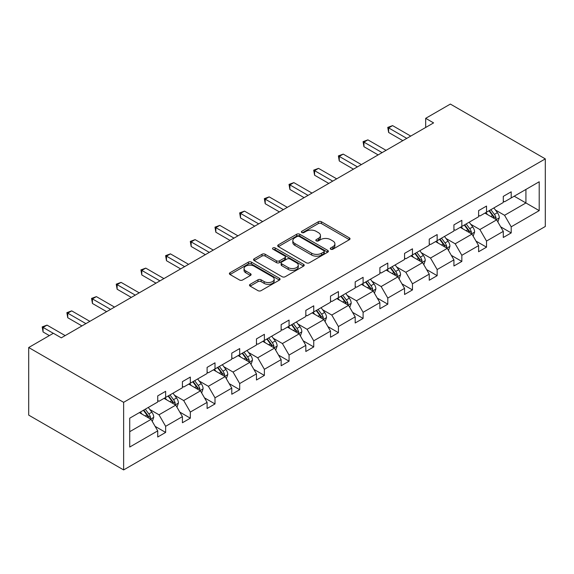 <?xml version="1.0" encoding="UTF-8"?>
<svg xmlns="http://www.w3.org/2000/svg" width="574" height="574" viewBox="0 0 574 574"><rect width="100%" height="100%" fill="white"/><g stroke="black" fill="none" stroke-linecap="round" stroke-linejoin="round"><path stroke-width="0.86" d="M330.717 249.209A1.535 0.89 0 0 0 332.891 249.209L349.387 239.681A2.196 1.27 0 0 0 350.032 238.784A2.196 1.27 0 0 0 349.387 237.887L321.433 221.751A2.196 1.27 0 0 0 318.326 221.751L301.824 231.272A1.535 0.89 0 0 0 301.379 231.903A1.535 0.89 0 0 0 301.824 232.527A1.535 0.89 0 0 0 304.005 232.527L306.136 231.293A7.032 4.061 0 0 1 316.073 231.293L318.405 232.642A7.032 4.061 0 0 1 320.464 235.512A7.032 4.061 0 0 1 318.405 238.382L316.274 239.616A1.535 0.89 0 0 0 315.822 240.241A1.535 0.89 0 0 0 316.274 240.872A1.535 0.89 0 0 0 318.448 240.872L320.579 239.638A7.032 4.061 0 0 1 330.524 239.638L332.848 240.98A7.032 4.061 0 0 1 334.907 243.85A7.032 4.061 0 0 1 332.848 246.72L330.717 247.954A1.535 0.89 0 0 0 330.265 248.578A1.535 0.89 0 0 0 330.717 249.209L330.717 247.954M250.149 284.331A2.196 1.27 0 0 0 249.503 285.228A2.196 1.27 0 0 0 250.149 286.125L257.991 290.652A2.196 1.27 0 0 0 261.098 290.652L279.423 280.076A2.196 1.27 0 0 0 280.069 279.179A2.196 1.27 0 0 0 279.423 278.282L251.469 262.139A2.196 1.27 0 0 0 248.363 262.139L230.038 272.722A2.196 1.27 0 0 0 229.392 273.619A2.196 1.27 0 0 0 230.038 274.516L239.509 279.983A2.196 1.27 0 0 0 242.615 279.983L250.458 275.455A2.196 1.27 0 0 0 251.103 274.559A2.196 1.27 0 0 0 250.458 273.662L245.758 270.95A5.876 3.394 0 0 1 244.043 268.553A5.876 3.394 0 0 1 247.667 265.418A5.876 3.394 0 0 1 254.067 266.157L272.471 276.783A5.876 3.394 0 0 1 274.193 279.179A5.876 3.394 0 0 1 270.569 282.315A5.876 3.394 0 0 1 264.162 281.576L261.098 279.803A2.196 1.27 0 0 0 257.991 279.803L250.149 284.331L250.149 286.125M545.3 158.883L450.368 104.073L425.686 118.323L433.592 122.893L61.296 337.835L53.382 333.272L28.7 347.521L123.632 402.331L545.3 158.883L545.3 226.479L123.632 469.927L123.632 402.331M306.294 262.77A2.196 1.27 0 0 0 309.4 262.77L327.725 252.187A2.196 1.27 0 0 0 328.371 251.29A2.196 1.27 0 0 0 327.725 250.393L299.772 234.257A2.196 1.27 0 0 0 296.665 234.257L278.34 244.84A2.196 1.27 0 0 0 277.694 245.729A2.196 1.27 0 0 0 278.34 246.626L306.294 262.77M273.59 249.539A1.535 0.89 0 0 1 275.154 249.755L275.154 247.932L303.574 264.341A2.196 1.27 0 0 1 304.22 265.238A2.196 1.27 0 0 1 303.574 266.135L285.249 276.711A2.196 1.27 0 0 1 282.143 276.711L254.189 260.574L254.189 258.781A2.196 1.27 0 0 0 253.543 259.678A2.196 1.27 0 0 0 254.189 260.574M254.189 258.781L262.031 254.253A2.196 1.27 0 0 1 265.138 254.253L276.474 260.797A2.196 1.27 0 0 0 279.581 260.797L284.783 257.791A2.196 1.27 0 0 0 285.429 256.894A2.196 1.27 0 0 0 284.783 255.997L272.98 249.188A1.535 0.89 0 0 1 272.528 248.556A1.535 0.89 0 0 1 273.475 247.738A1.535 0.89 0 0 1 275.154 247.932M129.724 418.181L157.728 402.008L157.728 395.888L165.642 391.317L165.642 397.445L182.417 387.759L182.417 381.638L190.324 377.068L190.324 383.188L207.099 373.509L207.099 367.389L215.006 362.818L215.006 368.939L231.781 359.259L231.781 353.139L239.688 348.569L239.688 354.689L256.463 345.01L256.463 338.89L264.377 334.319L264.377 340.439L281.145 330.753L281.145 324.633L289.059 320.07L289.059 326.19L305.827 316.504L305.827 310.383L313.741 305.82L313.741 311.94L330.509 302.254L330.509 296.134L338.423 291.57L338.423 297.691L355.191 288.005L355.191 281.884L363.105 277.314L363.105 283.434L379.88 273.755L379.88 267.635L387.787 263.064L387.787 269.184L404.562 259.505L404.562 253.385L412.469 248.815L412.469 254.935L429.244 245.256L429.244 239.136L437.151 234.565L437.151 240.685L453.926 230.999L453.926 224.879L461.84 220.316L461.84 226.436L478.608 216.75L478.608 210.629L486.522 206.066L486.522 212.186L503.29 202.5L503.29 196.38L511.204 191.816L511.204 197.937L539.208 181.764L539.208 210.629L511.204 226.802L511.204 232.922L503.29 237.485L503.29 231.365L486.522 241.051L486.522 247.172L478.608 251.742L478.608 245.622L461.84 255.301L461.84 261.421L453.926 265.992L453.926 259.871L437.151 269.55L437.151 275.671L429.244 280.241L429.244 274.121L412.469 283.8L412.469 289.92L404.562 294.491L404.562 288.37L387.787 298.057L387.787 304.177L379.88 308.74L379.88 302.62L363.105 312.306L363.105 318.427L355.191 322.99L355.191 316.87L338.423 326.556L338.423 332.676L330.509 337.239L330.509 331.119L313.741 340.805L313.741 346.926L305.827 351.496L305.827 345.376L289.059 355.055L289.059 361.175L281.145 365.746L281.145 359.625L264.377 369.304L264.377 375.425L256.463 379.995L256.463 373.875L239.688 383.554L239.688 389.674L231.781 394.245L231.781 388.124L215.006 397.811L215.006 403.931L207.099 408.494L207.099 402.374L190.324 412.06L190.324 418.181L182.417 422.744L182.417 416.624L165.642 426.31L165.642 432.43L157.728 436.993L157.728 430.873L129.724 447.046L129.724 418.181M164.064 398.356L175.766 405.115L158.998 414.801L149.836 409.513M158.998 414.801L165.642 426.31M175.766 405.115L182.417 416.624M157.728 400.544L158.998 401.276L165.642 397.445M188.746 384.106L200.455 390.865L183.68 400.544L174.525 395.264M183.68 400.544L190.324 412.06M200.455 390.865L207.099 402.374M182.417 386.295L183.68 387.027L190.324 383.188M213.428 369.857L225.137 376.616L208.362 386.295L199.207 381.007M208.362 386.295L215.006 397.811M225.137 376.616L231.781 388.124M207.099 372.045L208.362 372.777L215.006 368.939M238.11 355.6L249.819 362.366L233.044 372.045L223.889 366.757M233.044 372.045L239.688 383.554M249.819 362.366L256.463 373.875M231.781 357.796L233.044 358.528L239.688 354.689M262.792 341.351L274.501 348.109L257.726 357.796L248.571 352.508M257.726 357.796L264.377 369.304M274.501 348.109L281.145 359.625M256.463 343.546L257.726 344.278L264.377 340.439M287.474 327.101L299.183 333.86L282.408 343.546L273.253 338.258M282.408 343.546L289.059 355.055M299.183 333.86L305.827 345.376M281.145 329.297L282.408 330.028L289.059 326.19M312.156 312.852L323.865 319.61L307.097 329.297L297.935 324.009M307.097 329.297L313.741 340.805M323.865 319.61L330.509 331.119M305.827 315.047L307.097 315.772L313.741 311.94M336.838 298.602L348.547 305.361L331.779 315.047L322.617 309.759M331.779 315.047L338.423 326.556M348.547 305.361L355.191 316.87M330.509 300.79L331.779 301.522L338.423 297.691M361.52 284.352L373.229 291.111L356.461 300.79L347.299 295.51M356.461 300.79L363.105 312.306M373.229 291.111L379.88 302.62M355.191 286.541L356.461 287.273L363.105 283.434M386.209 270.103L397.911 276.862L381.143 286.541L371.988 281.253M381.143 286.541L387.787 298.057M397.911 276.862L404.562 288.37M379.88 272.291L381.143 273.023L387.787 269.184M410.891 255.853L422.6 262.612L405.825 272.291L396.67 267.003M405.825 272.291L412.469 283.8M422.6 262.612L429.244 274.121M404.562 258.042L405.825 258.774L412.469 254.935M435.573 241.597L447.282 248.363L430.507 258.042L421.352 252.754M430.507 258.042L437.151 269.55M447.282 248.363L453.926 259.871M429.244 243.792L430.507 244.524L437.151 240.685M460.255 227.347L471.964 234.106L455.189 243.792L446.034 238.504M455.189 243.792L461.84 255.301M471.964 234.106L478.608 245.622M453.926 229.543L455.189 230.274L461.84 226.436M484.937 213.097L496.646 219.856L479.871 229.543L470.716 224.255M479.871 229.543L486.522 241.051M496.646 219.856L503.29 231.365M478.608 215.293L479.871 216.018L486.522 212.186M514.211 196.2L525.92 202.959L504.56 215.293L495.398 210.005M504.56 215.293L511.204 226.802M539.208 210.629L525.92 202.959L525.92 189.442L539.208 181.764M28.7 347.521L28.7 415.117L123.632 469.927M425.686 118.323L425.686 127.457M503.29 201.043L504.56 201.768L511.204 197.937M129.724 431.698L151.084 419.364L139.374 412.606M151.084 419.364L157.728 430.873M500.679 226.845L511.204 232.922M475.997 241.094L486.522 247.172M451.315 255.351L461.84 261.421M426.633 269.601L437.151 275.671M401.951 283.85L412.469 289.92M377.269 298.1L387.787 304.177M352.587 312.349L363.105 318.427M327.898 326.599L338.423 332.676M303.216 340.848L313.741 346.926M278.534 355.098L289.059 361.175M253.852 369.355L264.377 375.425M229.169 383.604L239.688 389.674M204.488 397.854L215.006 403.931M179.805 412.103L190.324 418.181M155.124 426.353L165.642 432.43M331.327 249.425L332.848 248.549A7.032 4.061 0 0 0 334.907 245.679L334.907 243.85M320.464 235.512L320.464 237.335A7.032 4.061 0 0 1 318.405 240.205L316.884 241.087M349.358 239.695L321.433 223.573A2.196 1.27 0 0 0 318.326 223.573L302.441 232.75M327.697 252.208L299.772 236.079A2.196 1.27 0 0 0 296.665 236.079L278.368 246.648L278.34 244.84M323.844 251.921A1.535 0.89 0 0 0 324.296 251.29A1.535 0.89 0 0 0 323.844 250.666L299.305 236.495A1.535 0.89 0 0 0 297.131 236.495L294.878 237.794A7.032 4.061 0 0 0 292.819 240.664A7.032 4.061 0 0 0 294.878 243.534L311.653 253.22A7.032 4.061 0 0 0 321.591 253.22L323.844 251.921L323.844 253.744A1.535 0.89 0 0 0 324.296 253.12L324.296 251.29M292.819 240.664L292.819 242.493A7.032 4.061 0 0 0 294.878 245.363L294.878 243.534M323.844 253.744L321.591 255.05A7.032 4.061 0 0 1 311.653 255.05L294.878 245.363M254.217 260.589L262.031 256.076L262.031 254.253M285.429 256.894L285.429 258.723A2.196 1.27 0 0 1 284.783 259.62L279.581 262.627A2.196 1.27 0 0 1 276.474 262.627L265.138 256.076A2.196 1.27 0 0 0 262.031 256.076M275.154 249.755L303.546 266.149M288.241 267.592A5.876 3.394 0 0 0 294.641 268.323A5.876 3.394 0 0 0 298.265 265.188A5.876 3.394 0 0 0 296.55 262.792L290.064 259.046A2.196 1.27 0 0 0 286.957 259.046L281.755 262.053A2.196 1.27 0 0 0 281.109 262.949A2.196 1.27 0 0 0 281.755 263.846L288.241 267.592L288.241 269.414A5.876 3.394 0 0 0 294.641 270.153A5.876 3.394 0 0 0 298.265 267.018L298.265 265.188M281.109 262.949L281.109 264.779A2.196 1.27 0 0 0 281.755 265.669L281.755 263.846M288.241 269.414L281.755 265.669M274.193 279.179L274.193 281.002A5.876 3.394 0 0 1 270.569 284.137A5.876 3.394 0 0 1 264.162 283.405L261.098 281.633A2.196 1.27 0 0 0 257.991 281.633L250.178 286.146M244.043 268.553L244.043 270.383A5.876 3.394 0 0 0 245.758 272.779L245.758 270.95M250.429 275.477L245.758 272.779M279.394 280.09L251.469 263.968A2.196 1.27 0 0 0 248.363 263.968L230.066 274.53M497.852 221.944L499.301 217.74A5.927 3.422 -120 0 0 497.414 212.689L493.862 207.946M487.491 214.568L485.948 212.516M495.771 219.354L496.101 217.991A5.927 3.422 -120 0 0 494.408 214.425L490.856 209.682M489.371 210.543L493.274 215.759A3.021 1.744 60 0 1 493.827 216.678L496.101 217.991M488.955 210.78L492.506 215.523A5.927 3.422 60 0 1 493.984 218.321M406.772 138.377L388.627 127.894L392.58 125.613L410.733 136.088M402.819 140.659L388.627 132.465L388.627 127.894L387.759 127.392L392.58 125.613M388.627 132.465L387.759 127.392M473.163 236.194L474.619 231.989A5.927 3.422 -120 0 0 472.732 226.938L469.173 222.195M462.802 228.818L461.266 226.766M471.089 233.604L471.419 232.24A5.927 3.422 -120 0 0 469.726 228.674L466.167 223.932M464.682 224.793L468.592 230.009A3.021 1.744 60 0 1 469.145 230.927L471.419 232.24M464.273 225.03L467.824 229.772A5.927 3.422 60 0 1 469.302 232.57M448.481 250.443L449.937 246.239A5.927 3.422 -120 0 0 448.043 241.188L444.491 236.445M438.12 243.075L436.584 241.015M446.407 247.853L446.737 246.49A5.927 3.422 -120 0 0 445.037 242.924L441.485 238.181M440 239.042L443.91 244.259A3.021 1.744 60 0 1 444.463 245.177L446.737 246.49M439.591 239.279L443.142 244.022A5.927 3.422 60 0 1 444.62 246.82M382.09 152.627L363.945 142.144L367.898 139.862L386.051 150.338M378.137 154.908L363.945 146.714L363.945 142.144L363.077 141.642L367.898 139.862M363.945 146.714L363.077 141.642M357.408 166.876L339.263 156.401L343.216 154.112L361.362 164.595M353.455 169.158L339.263 160.964L339.263 156.401L338.395 155.898L343.216 154.112M339.263 160.964L338.395 155.898M423.799 264.693L425.255 260.488A5.927 3.422 -120 0 0 423.361 255.444L419.809 250.702M413.438 257.324L411.902 255.265M421.725 262.103L422.055 260.74A5.927 3.422 -120 0 0 420.355 257.174L416.803 252.438M415.318 253.292L419.228 258.508A3.021 1.744 60 0 1 419.781 259.426L422.055 260.74M414.909 253.529L418.46 258.271A5.927 3.422 60 0 1 419.938 261.07M332.726 181.126L314.581 170.65L318.534 168.361L336.68 178.844M328.773 183.407L314.581 175.214L314.581 170.65L313.705 170.148L318.534 168.361M314.581 175.214L313.705 170.148M399.117 278.942L400.573 274.738A5.927 3.422 -120 0 0 398.679 269.694L395.127 264.951M388.756 271.574L387.213 269.515M397.036 276.352L397.373 274.996A5.927 3.422 -120 0 0 395.673 271.43L392.121 266.688M390.636 267.541L394.546 272.765A3.021 1.744 60 0 1 395.091 273.676L397.373 274.996M390.22 267.778L393.778 272.521A5.927 3.422 60 0 1 395.249 275.326M308.044 195.375L289.899 184.9L293.852 182.618L311.998 193.094M304.091 197.657L289.899 189.463L289.899 184.9L289.023 184.398L293.852 182.618M289.899 189.463L289.023 184.398M374.435 293.192L375.891 288.995A5.927 3.422 -120 0 0 373.997 283.943L370.445 279.201M364.074 285.823L362.531 283.764M372.354 290.602L372.691 289.246A5.927 3.422 -120 0 0 370.991 285.68L367.439 280.937M365.954 281.791L369.864 287.014A3.021 1.744 60 0 1 370.409 287.933L372.691 289.246M365.538 282.035L369.089 286.77A5.927 3.422 60 0 1 370.567 289.576M283.362 209.625L265.21 199.149L269.17 196.868L287.316 207.343M279.402 211.914L265.21 203.72L265.21 199.149L264.341 198.647L269.17 196.868M265.21 203.72L264.341 198.647M349.753 307.442L351.209 303.244A5.927 3.422 -120 0 0 349.315 298.193L345.763 293.45M339.392 300.073L337.849 298.021M347.672 304.859L348.002 303.495A5.927 3.422 -120 0 0 346.309 299.929L342.757 295.187M341.272 296.041L345.182 301.264A3.021 1.744 60 0 1 345.727 302.182L348.002 303.495M340.856 296.284L344.407 301.027A5.927 3.422 60 0 1 345.885 303.825M258.68 223.874L240.528 213.399L244.488 211.117L262.634 221.593M254.72 226.163L240.528 217.969L240.528 213.399L239.659 212.897L244.488 211.117M240.528 217.969L239.659 212.897M325.071 321.698L326.527 317.494A5.927 3.422 -120 0 0 324.633 312.443L321.081 307.7M314.71 314.322L313.167 312.27M322.99 319.108L323.32 317.745A5.927 3.422 -120 0 0 321.627 314.179L318.075 309.436M316.59 310.297L320.5 315.513A3.021 1.744 60 0 1 321.045 316.432L323.32 317.745M316.174 310.534L319.725 315.277A5.927 3.422 60 0 1 321.203 318.075M233.998 238.131L215.846 227.648L219.799 225.367L237.952 235.842M230.038 240.413L215.846 232.219L215.846 227.648L214.977 227.146L219.799 225.367M215.846 232.219L214.977 227.146M300.389 335.948L301.838 331.743A5.927 3.422 -120 0 0 299.951 326.692L296.399 321.949M290.028 328.572L288.485 326.52M298.308 333.358L298.638 331.994A5.927 3.422 -120 0 0 296.945 328.428L293.393 323.686M291.908 324.547L295.811 329.763A3.021 1.744 60 0 1 296.363 330.681L298.638 331.994M291.492 324.784L295.043 329.526A5.927 3.422 60 0 1 296.521 332.324M209.309 252.381L191.164 241.898L195.117 239.616L213.27 250.092M205.356 254.662L191.164 246.468L191.164 241.898L190.295 241.396L195.117 239.616M191.164 246.468L190.295 241.396M275.699 350.197L277.156 345.993A5.927 3.422 -120 0 0 275.269 340.942L271.71 336.199M265.346 342.829L263.803 340.769M273.626 347.607L273.956 346.244A5.927 3.422 -120 0 0 272.263 342.678L268.704 337.935M267.219 338.796L271.129 344.013A3.021 1.744 60 0 1 271.681 344.931L273.956 346.244M266.81 339.033L270.361 343.776A5.927 3.422 60 0 1 271.839 346.574M251.017 364.447L252.474 360.242A5.927 3.422 -120 0 0 250.58 355.191L247.028 350.456M240.657 357.078L239.121 355.019M248.944 361.857L249.274 360.494A5.927 3.422 -120 0 0 247.573 356.928L244.022 352.185M242.537 353.046L246.447 358.262A3.021 1.744 60 0 1 246.999 359.181L249.274 360.494M242.128 353.283L245.679 358.025A5.927 3.422 60 0 1 247.157 360.824M226.335 378.696L227.792 374.492A5.927 3.422 -120 0 0 225.898 369.448L222.346 364.705M215.975 371.328L214.439 369.269M224.262 376.106L224.592 374.75A5.927 3.422 -120 0 0 222.891 371.184L219.34 366.442M217.855 367.295L221.765 372.512A3.021 1.744 60 0 1 222.317 373.43L224.592 374.75M217.446 367.532L220.997 372.275A5.927 3.422 60 0 1 222.475 375.08M184.627 266.63L166.482 256.148L170.435 253.866L188.588 264.341M180.674 268.912L166.482 260.718L166.482 256.148L165.613 255.645L170.435 253.866M166.482 260.718L165.613 255.645M159.945 280.88L141.8 270.404L145.753 268.115L163.899 278.598M155.992 283.161L141.8 274.968L141.8 270.404L140.931 269.902L145.753 268.115M141.8 274.968L140.931 269.902M135.263 295.129L117.118 284.654L121.071 282.365L139.217 292.848M131.31 297.411L117.118 289.217L117.118 284.654L116.242 284.152L121.071 282.365M117.118 289.217L116.242 284.152M201.653 392.946L203.11 388.741A5.927 3.422 -120 0 0 201.216 383.697L197.664 378.955M191.293 385.577L189.75 383.518M199.58 390.356L199.91 389A5.927 3.422 -120 0 0 198.209 385.434L194.658 380.691M193.173 381.545L197.083 386.768A3.021 1.744 60 0 1 197.628 387.687L199.91 389M192.756 381.789L196.315 386.524A5.927 3.422 60 0 1 197.786 389.33M110.581 309.379L92.436 298.903L96.389 296.622L114.535 307.097M106.628 311.66L92.436 303.467L92.436 298.903L91.56 298.401L96.389 296.622M92.436 303.467L91.56 298.401M176.971 407.196L178.428 402.998A5.927 3.422 -120 0 0 176.534 397.947L172.982 393.204M166.611 399.827L165.068 397.775M174.891 404.613L175.228 403.249A5.927 3.422 -120 0 0 173.527 399.683L169.976 394.941M168.491 395.795L172.401 401.018A3.021 1.744 60 0 1 172.946 401.936L175.228 403.249M168.074 396.038L171.626 400.781A5.927 3.422 60 0 1 173.104 403.579M85.899 323.628L67.746 313.153L71.707 310.871L89.853 321.347M81.939 325.917L67.746 317.723L67.746 313.153L66.878 312.651L71.707 310.871M67.746 317.723L66.878 312.651M152.289 421.445L153.746 417.248A5.927 3.422 -120 0 0 151.852 412.197L148.3 407.454M141.929 414.076L140.386 412.024M150.209 418.862L150.539 417.499A5.927 3.422 -120 0 0 148.845 413.933L145.294 409.19M143.809 410.051L147.719 415.267A3.021 1.744 60 0 1 148.264 416.186L150.539 417.499M143.392 410.288L146.944 415.031A5.927 3.422 60 0 1 148.422 417.829M53.303 333.315L43.064 327.402L47.025 325.121L65.171 335.596M49.35 335.596L43.064 331.973L43.064 327.402L42.196 326.9L47.025 325.121M43.064 331.973L42.196 326.9M332.848 248.549L332.848 246.72M316.274 240.872L316.274 239.616M318.405 240.205L318.405 238.382M301.824 232.527L301.824 231.272M318.326 223.573L318.326 221.751M321.433 223.573L321.433 221.751M349.387 239.681L349.387 237.887M296.665 236.079L296.665 234.257M299.772 236.079L299.772 234.257M327.725 252.187L327.725 250.393M311.653 255.05L311.653 253.22M321.591 255.05L321.591 253.22M265.138 256.076L265.138 254.253M276.474 262.627L276.474 260.797M279.581 262.627L279.581 260.797M284.783 259.62L284.783 257.791M303.574 266.135L303.574 264.341M257.991 281.633L257.991 279.803M261.098 281.633L261.098 279.803M264.162 283.405L264.162 281.576M250.458 275.455L250.458 273.662M230.038 274.516L230.038 272.722M248.363 263.968L248.363 262.139M251.469 263.968L251.469 262.139M279.423 280.076L279.423 278.282M496.216 219.612L499.265 217.855M494.408 214.425L497.414 212.689M490.82 216.491L492.506 215.523M471.534 233.862L474.583 232.104M469.726 228.674L472.732 226.938M466.138 230.748L467.824 229.772M446.852 248.112L449.901 246.354M445.037 242.924L448.043 241.188M441.456 244.998L443.142 244.022M422.17 262.361L425.219 260.603M420.355 257.174L423.361 255.444M416.774 259.247L418.46 258.271M397.488 276.611L400.53 274.853M395.673 271.43L398.679 269.694M392.092 273.497L393.778 272.521M372.806 290.867L375.848 289.102M370.991 285.68L373.997 283.943M367.403 287.746L369.089 286.77M348.124 305.117L351.166 303.359M346.309 299.929L349.315 298.193M342.721 301.996L344.407 301.027M323.442 319.366L326.484 317.609M321.627 314.179L324.633 312.443M318.039 316.245L319.725 315.277M298.753 333.616L301.802 331.858M296.945 328.428L299.951 326.692M293.357 330.502L295.043 329.526M274.071 347.866L277.12 346.108M272.263 342.678L275.269 340.942M268.675 344.752L270.361 343.776M249.389 362.115L252.438 360.357M247.573 356.928L250.58 355.191M243.993 359.001L245.679 358.025M224.707 376.365L227.756 374.607M222.891 371.184L225.898 369.448M219.311 373.251L220.997 372.275M200.025 390.621L203.067 388.856M198.209 385.434L201.216 383.697M194.629 387.5L196.315 386.524M175.343 404.871L178.385 403.113M173.527 399.683L176.534 397.947M169.94 401.75L171.626 400.781M150.661 419.12L153.703 417.363M148.845 413.933L151.852 412.197M145.258 415.999L146.944 415.031"/></g></svg>
